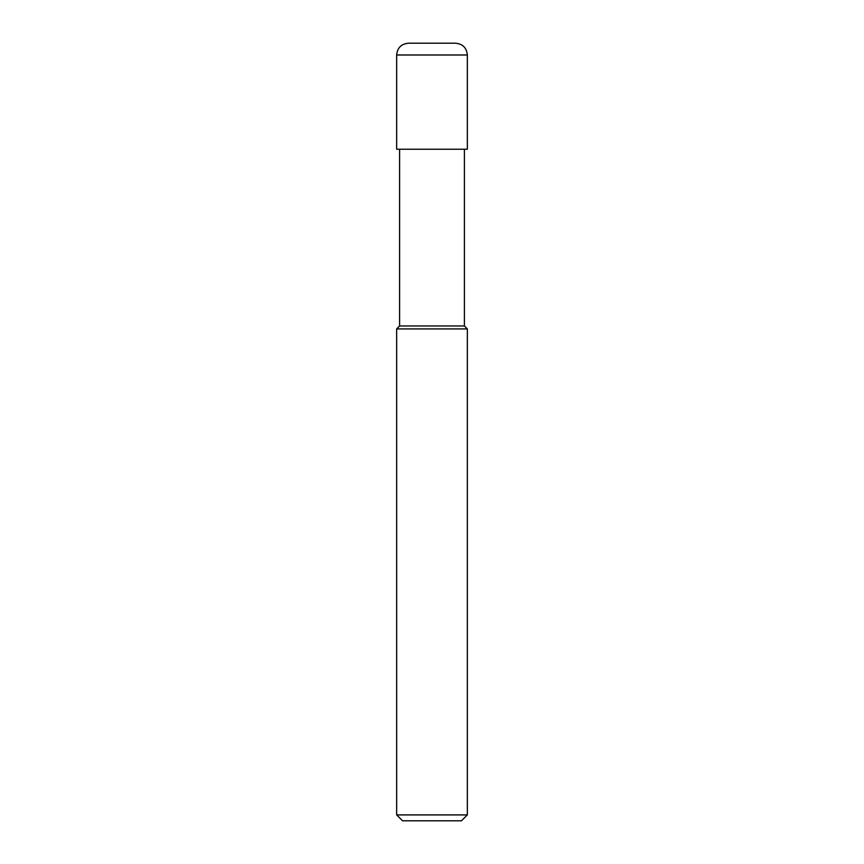 <?xml version="1.0" encoding="UTF-8"?>
<svg xmlns="http://www.w3.org/2000/svg" width="864" height="864" viewBox="0 0 864 864"><rect width="100%" height="100%" fill="white"/><g stroke="black" fill="none" stroke-linecap="round" stroke-linejoin="round"><path stroke-width="0.65" stroke-dasharray="4.32 3.24" d="M467.348 814.914L396.652 814.914M396.652 328.914L467.348 328.914M461.452 820.8L402.548 820.8M464.4 149.234L399.6 149.234L464.4 149.234M399.6 325.966L464.4 325.966M467.348 149.234L396.652 149.234M408.434 43.2L455.566 43.2M396.652 54.983L467.348 54.983"/><path stroke-width="1.3" d="M432 814.914L467.348 814.914L467.348 328.914L396.652 328.914L396.652 814.914L432 814.914M396.652 814.914L402.548 820.8L461.452 820.8L467.348 814.914M464.4 149.234L464.4 325.966L399.6 325.966L396.652 328.914M464.4 325.966L467.348 328.914M396.652 54.983L396.652 149.234L467.348 149.234L467.348 54.983L396.652 54.983C397.354 47.822 401.285 43.902 408.434 43.2L455.566 43.2C462.715 43.902 466.646 47.822 467.348 54.983M399.6 149.234L399.6 325.966"/></g></svg>
